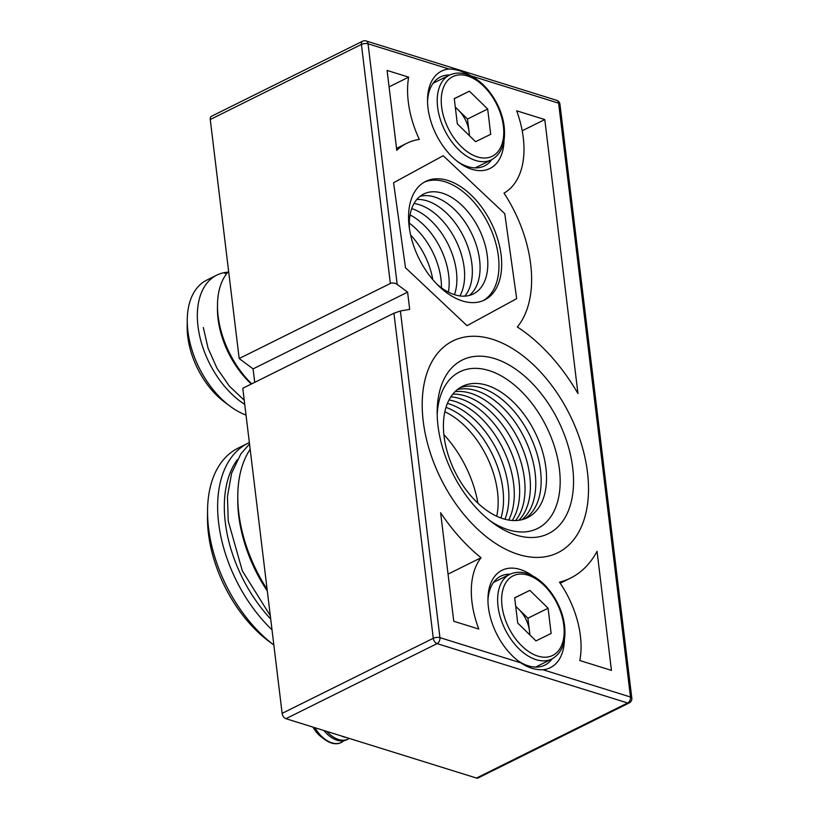 <?xml version="1.0" encoding="UTF-8"?>
<svg xmlns="http://www.w3.org/2000/svg" width="819" height="819" viewBox="0 0 819 819"><rect width="100%" height="100%" fill="white"/><g stroke="black" fill="none" stroke-linecap="round" stroke-linejoin="round"><path stroke-width="1.23" d="M408.292 101.873A82.729 50.358 -116.4 0 1 408.65 77.14L387.09 70.434L396.765 150.317A108.732 66.196 -116.4 0 1 406.756 143.315A108.732 66.196 -116.4 0 1 419.338 139.435A82.729 50.358 -116.4 0 1 408.292 101.873M389.086 86.865L408.65 77.14M471.979 602.078A78 47.482 -116.4 0 1 481.04 557.739A146.55 89.21 -116.4 0 1 440.622 512.735L453.746 621.252L478.818 629.053A78 47.482 -116.4 0 1 471.979 602.078M448.044 574.119L481.04 557.739M587.489 472.43A118.182 71.949 63.6 0 0 535.012 366.328A118.182 71.949 63.6 0 0 452.794 340.991A118.182 71.949 63.6 0 0 423.228 421.253A118.182 71.949 63.6 0 0 475.706 527.344A118.182 71.949 63.6 0 0 557.923 552.692A118.182 71.949 63.6 0 0 587.489 472.43M504.023 140.551A54.361 33.098 -116.4 0 1 458.548 162.305A54.361 33.098 -116.4 0 1 427.999 108.016A54.361 33.098 -116.4 0 1 427.528 99.857A54.361 33.098 -116.4 0 1 449.037 69.021L368.059 43.796L397.174 284.388C394.871 282.924 392.588 282.616 390.346 283.466L239.179 358.527L210.258 119.513A4.73 2.877 -116.4 0 1 211.445 116.298L362.602 41.226A4.73 2.877 63.6 0 0 361.414 44.441L210.258 119.513M564.424 639.731A54.361 33.098 -116.4 0 1 542.936 669.737L630.476 697.01L558.619 103.163L471.068 75.891C463.175 71.376 455.825 69.093 449.037 69.021M471.068 75.891A54.361 33.098 -116.4 0 1 472.348 76.781M449.651 75.02A49.642 30.221 63.6 0 0 440.346 76.996A49.642 30.221 63.6 0 0 427.538 101.617M397.174 284.388L407.606 292.148L409.684 309.367L400.399 310.995L439.926 637.643L520.894 662.868A54.361 33.098 -116.4 0 1 518.949 661.486A54.361 33.098 -116.4 0 1 488.411 607.196A54.361 33.098 -116.4 0 1 487.94 599.037A54.361 33.098 -116.4 0 1 532.759 575.962M510.053 574.201A49.642 30.221 63.6 0 0 500.747 576.177A49.642 30.221 63.6 0 0 487.95 600.798M267.322 591.042A112.981 68.786 -116.4 0 1 238.728 515.796A112.981 68.786 -116.4 0 1 237.756 498.843L237.786 495.434A117.711 71.662 63.6 0 0 238.8 513.103A117.711 71.662 63.6 0 0 267.096 589.23M237.244 459.787A112.981 68.786 63.6 0 0 225.297 522.471A112.981 68.786 63.6 0 0 270.71 619.041M272.021 629.842A117.711 71.662 -116.4 0 1 218.653 523.116A117.711 71.662 -116.4 0 1 248.096 443.171A117.711 71.662 -116.4 0 1 249.355 442.567M251.361 384.009A70.434 42.885 -116.4 0 1 218.059 318.867A70.434 42.885 -116.4 0 1 217.455 308.302L217.485 304.893A75.164 45.762 63.6 0 0 218.13 316.175A75.164 45.762 63.6 0 0 251.699 383.845M244.727 404.361A75.164 45.762 -116.4 0 1 197.983 326.187A75.164 45.762 -116.4 0 1 216.779 275.133A75.164 45.762 -116.4 0 1 227.416 272.236M269.246 641.605A108.262 65.899 -116.4 0 1 208.425 533.497A108.262 65.899 -116.4 0 1 207.494 517.25L207.555 510.452A117.711 71.662 63.6 0 0 208.569 528.112A117.711 71.662 63.6 0 0 273.853 645.024L269.246 641.605M230.129 406.255L224.672 402.19A65.715 39.998 -116.4 0 1 187.756 336.568A65.715 39.998 -116.4 0 1 187.182 326.709L187.254 319.912A75.164 45.762 63.6 0 0 187.899 331.193A75.164 45.762 63.6 0 0 230.129 406.255A75.164 45.762 63.6 0 0 246.028 415.069M239.179 358.527L253.081 368.888L254.709 382.35M629.227 702.917A4.73 4.73 0 0 0 631.818 698.116A4.73 1.884 -6.9 0 0 630.476 697.01A4.73 3.245 107.3 0 1 627.641 702.978A4.73 2.877 63.6 0 0 629.227 702.917L478.061 777.978A4.73 2.877 -116.4 0 1 476.484 778.05L627.641 702.978L437.09 643.621L285.933 718.683L476.484 778.05M285.933 718.683A4.73 2.877 -116.4 0 1 282.125 713.359L242.782 388.278L393.939 313.206L400.399 310.995M577.948 393.55L544.789 119.554L516.666 110.8A82.729 50.358 -116.4 0 1 504.023 193.12A108.732 66.196 -116.4 0 1 517.332 326.965A146.55 89.21 -116.4 0 1 577.948 393.55M597.041 551.31A146.55 89.21 -116.4 0 1 570.546 578.091A146.55 89.21 -116.4 0 1 559.479 582.166A78 47.482 -116.4 0 1 579.811 660.524L611.445 670.372L597.041 551.31M405.477 267.721L467.035 325.675L516.676 298.659L504.76 213.677L443.202 155.723L393.56 182.75L405.477 267.721L467.035 325.675L516.676 298.659L504.76 213.677L443.202 155.723L393.56 182.75L405.477 267.721M250.174 449.334A117.711 71.662 63.6 0 0 237.786 495.434M228.634 271.365A75.164 45.762 63.6 0 0 217.485 304.893M248.096 443.171L238.022 448.177A117.711 71.662 63.6 0 0 207.555 510.452M216.779 275.133L206.705 280.139A75.164 45.762 63.6 0 0 187.254 319.912M517.557 660.421A49.642 30.221 63.6 0 0 544.911 665.1A49.642 30.221 63.6 0 0 552.108 658.875M457.156 161.241A49.642 30.221 63.6 0 0 484.5 165.919A49.642 30.221 63.6 0 0 491.707 159.695M520.894 662.868C528.091 667.731 535.442 670.014 542.936 669.737M522.205 130.774L544.789 119.554M407.606 292.148L253.081 368.888M444.85 411.773A73.28 44.605 -116.4 0 1 496.734 516.226A73.28 44.605 -116.4 0 1 496.734 516.246M446.007 407.36A73.28 44.605 -116.4 0 1 502.108 513.554A73.28 44.605 -116.4 0 1 500.941 517.987M447.409 403.439A73.28 44.605 -116.4 0 1 507.483 510.882A73.28 44.605 -116.4 0 1 504.913 519.236M449.027 399.959A73.28 44.605 -116.4 0 1 512.858 508.21A73.28 44.605 -116.4 0 1 508.671 520.045M450.839 396.867A73.28 44.605 -116.4 0 1 502.59 435.677A73.28 44.605 -116.4 0 1 518.232 505.548A73.28 44.605 -116.4 0 1 512.233 520.474M452.835 394.123A73.28 44.605 -116.4 0 1 506.592 430.845A73.28 44.605 -116.4 0 1 523.607 502.876A73.28 44.605 -116.4 0 1 515.612 520.546M454.985 391.717A73.28 44.605 -116.4 0 1 510.575 426.095A73.28 44.605 -116.4 0 1 528.982 500.204A73.28 44.605 -116.4 0 1 518.837 520.28M457.299 389.629A73.28 44.605 -116.4 0 1 514.547 421.416A73.28 44.605 -116.4 0 1 534.357 497.542A73.28 44.605 -116.4 0 1 521.898 519.696M459.766 387.848A73.28 44.605 -116.4 0 1 518.488 416.789A73.28 44.605 -116.4 0 1 539.731 494.871A73.28 44.605 -116.4 0 1 524.805 518.806M489.67 520.485A87.459 53.245 63.6 0 0 558.476 498.157A87.459 53.245 63.6 0 0 513.022 383.886A87.459 53.245 63.6 0 0 438.81 402.19A87.459 53.245 63.6 0 0 437.203 414.834M444.84 411.793A73.28 44.605 -116.4 0 1 507.022 396.457A73.28 44.605 -116.4 0 1 545.106 492.199A73.28 44.605 -116.4 0 1 482.923 507.534A73.28 44.605 -116.4 0 1 444.84 411.793M439.056 393.663A96.908 58.999 -116.4 0 1 521.293 373.382A96.908 58.999 -116.4 0 1 571.662 500.01A96.908 58.999 -116.4 0 1 492.454 522.635A96.908 58.999 -116.4 0 1 437.172 411.312A96.908 58.999 -116.4 0 1 439.056 393.663M443.878 434.643A87.459 53.245 -116.4 0 1 477.917 503.183M424.498 381.992A118.182 71.949 63.6 0 0 461.097 510.995A118.182 71.949 63.6 0 0 557.923 552.692A118.182 71.949 63.6 0 0 586.22 511.68A118.182 71.949 63.6 0 0 549.621 382.688A118.182 71.949 63.6 0 0 452.794 340.991A118.182 71.949 63.6 0 0 424.498 381.992M436.732 283.998A55.784 33.958 63.6 0 0 485.78 278.132A55.784 33.958 63.6 0 0 461.65 205.098A55.784 33.958 63.6 0 0 409.51 229.187M483.179 300.614A66.185 40.295 63.6 0 0 496.304 283.384A66.185 40.295 63.6 0 0 467.936 195.936A66.185 40.295 63.6 0 0 424.344 182.135M469.307 295.434A55.784 33.958 63.6 0 0 453.921 208.927A55.784 33.958 63.6 0 0 420.086 196.325M464.823 296.12A55.784 33.958 63.6 0 0 446.191 212.766A55.784 33.958 63.6 0 0 416.83 199.478M459.909 295.905A55.784 33.958 63.6 0 0 438.472 216.605A55.784 33.958 63.6 0 0 414.025 203.522M454.473 294.666A55.784 33.958 63.6 0 0 430.743 220.444A55.784 33.958 63.6 0 0 411.732 208.599M448.402 292.148A55.784 33.958 63.6 0 0 423.013 224.273A55.784 33.958 63.6 0 0 410.073 214.957M441.441 287.817A55.784 33.958 63.6 0 0 415.294 228.112A55.784 33.958 63.6 0 0 409.316 223.116M432.77 279.607A55.784 33.958 63.6 0 0 410.606 234.992M411.22 199.365A66.185 40.295 -116.4 0 1 425.685 181.419A66.185 40.295 -116.4 0 1 481.92 207.453A66.185 40.295 -116.4 0 1 499.027 282.033A66.185 40.295 -116.4 0 1 484.561 299.979A66.185 40.295 -116.4 0 1 428.317 273.945A66.185 40.295 -116.4 0 1 411.22 199.365M314.322 727.528A28.368 17.271 63.6 0 0 324.59 739.393A28.368 17.271 63.6 0 0 340.98 742.618A28.368 17.271 63.6 0 0 341.175 742.516M314.926 727.722A28.368 17.271 63.6 0 0 331.879 742.843A28.368 17.271 63.6 0 0 341.369 742.423A28.368 17.271 63.6 0 0 343.796 740.765M312.991 727.118A23.127 14.077 63.6 0 0 321.56 737.141L324.59 739.393M323.904 730.517A28.368 17.271 63.6 0 0 337.09 740.243A28.368 17.271 63.6 0 0 346.591 739.833L348.085 739.086A28.368 17.271 63.6 0 0 349.252 738.41M326.832 731.428A28.368 17.271 63.6 0 0 338.595 739.506A28.368 17.271 63.6 0 0 348.085 739.086M341.339 735.953A28.368 17.271 63.6 0 0 343.816 736.916A28.368 17.271 63.6 0 0 346.232 737.479M529.965 635.022L529.453 630.845A24.038 14.629 63.6 0 0 518.816 609.295A24.038 14.629 63.6 0 0 515.755 606.695M535.964 640.898L517.731 623.064L514.68 597.798L529.852 590.366L548.085 608.21L551.136 633.466L535.964 640.898M514.69 597.901L529.852 590.366M515.704 606.255L527.927 618.212L548.085 608.21M529.658 634.725A24.038 14.629 63.6 0 0 529.453 630.845L527.927 618.212M469.553 135.841L469.052 131.664A24.038 14.629 63.6 0 0 458.405 110.115A24.038 14.629 63.6 0 0 455.344 107.514M475.552 141.718L457.33 123.884L454.269 98.618L469.441 91.196L487.674 109.029L490.735 134.285L475.552 141.718M454.279 98.72L469.441 91.196M455.292 107.074L467.516 119.031L487.674 109.029M469.256 135.544A24.038 14.629 63.6 0 0 469.052 131.664L467.516 119.031M390.346 283.466L361.414 44.441A4.73 1.884 -6.9 0 1 368.059 43.796A4.73 3.245 107.3 0 0 366.113 40.95A4.73 4.73 0 0 0 362.602 41.226M282.125 713.359L433.282 638.288L393.939 313.206M433.282 638.288A4.73 2.877 63.6 0 0 437.09 643.621A4.73 3.245 107.3 0 0 439.926 637.643A4.73 1.884 -6.9 0 0 433.282 638.288M558.619 103.163A4.73 1.884 -6.9 0 1 559.95 104.259A4.73 4.73 0 0 0 556.664 100.317A4.73 3.245 107.3 0 1 558.619 103.163M535.606 667.076L551.914 658.978A47.277 28.778 -116.4 0 1 519.031 648.832A47.277 28.778 -116.4 0 1 498.034 606.398A47.277 28.778 -116.4 0 1 509.868 574.293L493.55 582.391M502.027 606.009A44.441 27.047 63.6 0 0 537.807 656.08A44.441 27.047 63.6 0 0 563.789 625.255A44.441 27.047 63.6 0 0 528.009 575.184A44.441 27.047 63.6 0 0 502.027 606.009M475.194 167.895L491.513 159.797A47.277 28.778 -116.4 0 1 458.62 149.662A47.277 28.778 -116.4 0 1 437.633 107.217A47.277 28.778 -116.4 0 1 449.457 75.113L433.149 83.21M441.615 106.828A44.441 27.047 63.6 0 0 477.395 156.9A44.441 27.047 63.6 0 0 503.378 126.075A44.441 27.047 63.6 0 0 467.608 76.003A44.441 27.047 63.6 0 0 441.615 106.828M631.818 698.116L559.95 104.259M366.113 40.95L556.664 100.317M560.206 583.23L570.546 578.091M396.529 148.393L406.756 143.315M270.311 615.714L242.342 570.894L228.235 520.976L227.457 496.457L231.623 473.167L240.919 453.798L249.529 443.99M228.081 271.98L224.734 273.423M244.226 400.225L229.412 386.189L217.035 368.355L208.087 348.249L203.337 327.559M551.914 658.978C561.998 653.204 566.226 642.178 564.588 625.911C561.353 596.396 533.21 563.8 509.868 574.293M491.513 159.797C501.597 154.023 505.814 143.008 504.187 126.73C500.941 97.215 472.798 64.619 449.457 75.113"/></g></svg>
